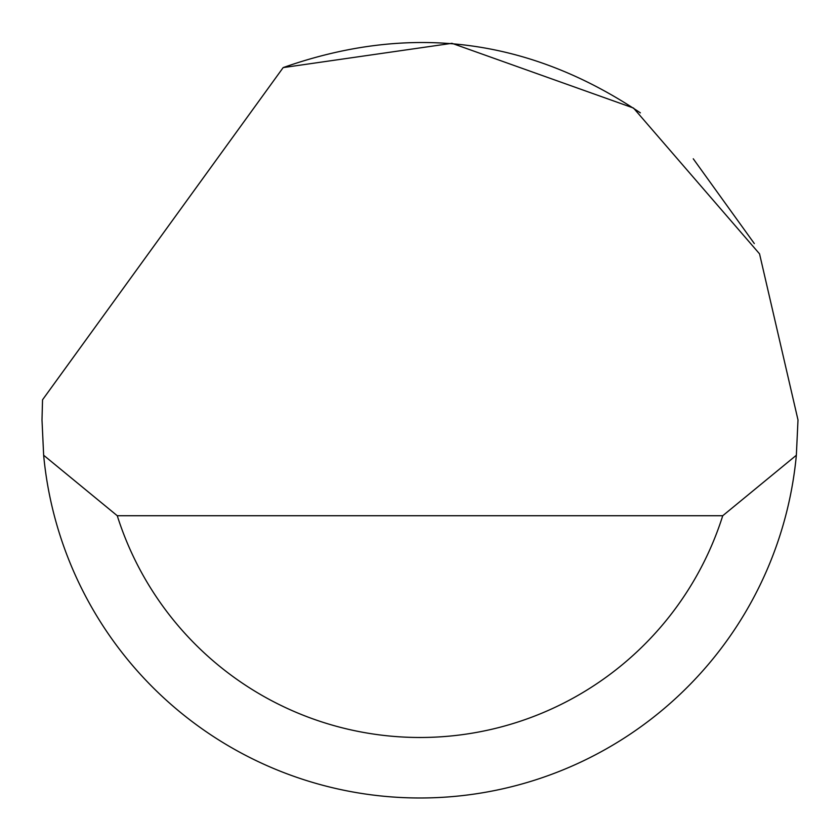 <?xml version="1.0" encoding="UTF-8"?>
<svg xmlns="http://www.w3.org/2000/svg" width="840" height="840" viewBox="0 0 840 840"><rect width="100%" height="100%" fill="white"/><g stroke="black" fill="none" stroke-linecap="round" stroke-linejoin="round"><path stroke-width="1.26" d="M283.164 67.599L451.931 43.312L633.497 108.035L759.549 253.859L798 419.969L796.351 455.249A378 378 0 0 1 43.649 455.249L42 419.969L42.535 399.808L283.164 67.599C409.815 22.88 528.885 37.958 640.374 112.854M693.263 158.791L754.32 243.569M43.649 455.249L117.264 515.729L722.736 515.729L796.351 455.249M117.264 515.729A317.52 317.52 0 0 0 722.736 515.729"/></g></svg>
